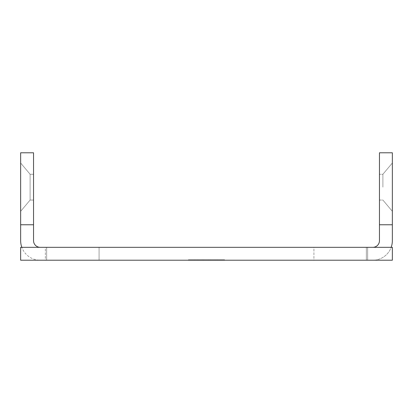 <?xml version="1.0" encoding="UTF-8"?>
<svg xmlns="http://www.w3.org/2000/svg" width="413" height="413" viewBox="0 0 413 413"><rect width="100%" height="100%" fill="white"/><g stroke="black" fill="none" stroke-linecap="round" stroke-linejoin="round"><path stroke-width="0.31" stroke-dasharray="2.06 1.55" d="M392.35 187.161L392.35 162.99L392.35 187.161M382.887 187.161L382.887 174.271L382.887 187.161M379.459 187.161L379.459 174.271L379.459 187.161M30.113 200.052L20.65 211.332L20.65 162.99L20.65 211.332L20.65 162.99L20.65 211.332L20.65 162.99L20.65 211.332L20.65 162.99L20.65 211.332L20.65 162.99L20.65 211.332L20.65 162.99L20.65 211.332L30.113 200.052L20.65 211.332L30.113 200.052L20.65 211.332L30.113 200.052L30.113 174.271L20.65 162.99L30.113 174.271L30.113 200.052L30.113 174.271L30.113 200.052L30.113 174.271L20.65 162.99L30.113 174.271L30.113 200.052L30.113 174.271L30.113 200.052L30.113 174.271L20.65 162.99L30.113 174.271L30.113 200.052L30.113 174.271L30.113 200.052L33.541 200.052L30.113 200.052M33.541 174.271L30.113 174.271L33.541 174.271L33.541 200.052L33.541 174.271L33.541 200.052L33.541 174.271L30.113 174.271L33.541 174.271L33.541 200.052L33.541 174.271L33.541 200.052L33.541 174.271L30.113 174.271L33.541 174.271L33.541 200.052L33.541 174.271M20.65 224.765L33.541 224.765L33.541 152.784L20.65 152.784L20.65 240.66A19.55 19.55 0 0 0 40.2 260.216L20.65 260.216L40.2 260.216A19.55 19.55 0 0 1 21.822 247.325M379.459 224.765L392.35 224.765L392.35 152.784L379.459 152.784L379.459 240.66A6.66 6.66 0 0 1 372.8 247.325L366.352 247.325L372.8 247.325M392.35 224.765L392.35 240.66A19.55 19.55 0 0 1 372.8 260.216L366.352 260.216L372.8 260.216A19.55 19.55 0 0 0 391.178 247.325M33.541 224.765L33.541 240.66A6.66 6.66 0 0 0 40.2 247.325L46.648 247.325L40.2 247.325M209.845 260.216L194.533 260.216L217.605 260.216L194.533 260.216L217.605 260.216L208.524 260.216L217.605 260.216L209.752 260.216L209.845 259.782L203.831 259.782L214.533 259.782L214.533 260.216L197.605 260.216L217.253 260.216L194.533 260.216L217.253 260.216L197.605 260.216L217.253 260.216L197.605 260.216L214.533 260.216L197.605 260.216L214.533 260.216L214.533 259.782L214.533 260.216L214.533 259.782L203.702 259.782L217.253 259.782L217.253 260.216L217.253 259.782L194.533 259.782L194.533 260.216L208.524 260.216L194.533 260.216L194.533 259.782L203.614 259.782L194.533 259.782L194.533 260.216L194.533 259.782L217.253 259.782L217.253 260.216L217.253 259.782L197.605 259.782L203.831 259.782L197.605 259.782L197.605 260.216L197.605 259.782L197.605 260.216L197.605 259.782L217.253 259.782L217.253 260.216L217.253 259.782L197.605 259.782L197.605 260.216L197.605 259.782L203.702 259.782L197.605 259.782L197.605 260.216L197.605 259.782L202.21 259.782L202.122 260.216L202.122 259.782L194.533 259.782L194.533 260.216L194.533 259.782L198.658 259.782L198.658 260.216L198.658 259.782L194.533 259.782L194.533 260.216L194.533 259.782L217.605 259.782L217.605 260.216L208.524 260.216L217.605 260.216L217.605 259.782L203.614 259.782L217.605 259.782L217.605 260.216L217.605 259.782L209.752 259.782L209.845 260.216M202.029 260.216L210.537 260.216L202.029 260.216L210.537 260.216L202.029 260.216L202.029 259.782L210.537 259.782L210.537 260.216L210.537 259.782L202.029 259.782L202.029 260.216L202.029 259.782L210.537 259.782L210.537 260.216L210.537 259.782L202.029 259.782L202.029 260.216M188.4 260.216L224.6 260.216L188.4 260.216L224.6 260.216L188.4 260.216L188.4 259.782L224.6 259.782L224.6 260.216L224.6 259.782L188.4 259.782L188.4 260.216L188.4 259.782L224.6 259.782L224.6 260.216L224.6 259.782L215.772 259.782L215.772 260.216L215.772 259.782L188.4 259.782L188.4 260.216M313.926 260.216L367.642 260.216L313.926 260.216L367.642 260.216L313.926 260.216L313.926 247.325L367.642 247.325L313.926 247.325L367.642 247.325L313.926 247.325L313.926 260.216M45.358 260.216L99.074 260.216L45.358 260.216L99.074 260.216L45.358 260.216L45.358 247.325L99.074 247.325L45.358 247.325L99.074 247.325L45.358 247.325L45.358 260.216M392.35 260.216L20.65 260.216L20.65 247.325L392.35 247.325L366.352 247.325L392.35 247.325L392.35 260.216M20.65 247.325L46.648 247.325L20.65 247.325L20.65 260.216L20.65 247.325M99.074 247.325L99.074 260.216L99.074 247.325M367.642 247.325L367.642 260.216L367.642 247.325M366.352 247.325L366.352 260.216L366.352 247.325M46.648 247.325L46.648 260.216L46.648 247.325M194.884 259.782L194.884 260.216L194.884 259.782L217.253 259.782L217.253 260.216L217.253 259.782L194.533 259.782L194.533 260.216L194.533 259.782L203.614 259.782L194.533 259.782L194.533 260.216L194.533 259.782L197.517 259.782L197.517 260.216L197.517 259.782L194.884 259.782L194.884 260.216L194.884 259.782M209.752 259.782L209.752 260.216L209.752 259.782L203.831 259.782L214.533 259.782L214.533 260.216L214.533 259.782L214.533 260.216L214.533 259.782L203.702 259.782L217.253 259.782L217.253 260.216L217.253 259.782L197.605 259.782L203.831 259.782L197.605 259.782L197.605 260.216L197.605 259.782L197.605 260.216L197.605 259.782L217.253 259.782L217.253 260.216L217.253 259.782L197.605 259.782L197.605 260.216L197.605 259.782L203.702 259.782L197.605 259.782L197.605 260.216L197.605 259.782L202.21 259.782L202.21 260.216L202.21 259.782L194.533 259.782L194.533 260.216L194.533 259.782L198.658 259.782L194.533 259.782L194.533 260.216L194.533 259.782L217.605 259.782L217.605 260.216L217.605 259.782L203.614 259.782L217.605 259.782L217.605 260.216L217.605 259.782L209.752 259.782M215.772 259.782L215.772 260.216L215.772 259.782M197.517 259.782L197.517 260.216L197.517 259.782M203.614 259.782L203.614 260.216L203.614 259.782M208.524 259.782L208.524 260.216L208.524 259.782M203.831 259.782L203.831 260.216L203.831 259.782M208.307 259.782L208.307 260.216L208.307 259.782M202.256 259.782L202.256 260.216L202.256 259.782M202.695 259.782L202.695 260.216L202.695 259.782M204.012 259.782L204.012 260.216L204.012 259.782M203.702 259.782L203.702 260.216L203.702 259.782M203.217 259.782L203.217 260.216L203.217 259.782M208.57 259.782L208.57 260.216L208.57 259.782M203.568 259.782L203.568 260.216L203.568 259.782M208.395 259.782L208.395 260.216L208.395 259.782M382.887 174.271L392.35 162.99L382.887 174.271L392.35 162.99L382.887 174.271L392.35 162.99L382.887 174.271L379.459 174.271L382.887 174.271M379.459 200.052L382.887 200.052L392.35 211.332L382.887 200.052L392.35 211.332L382.887 200.052L392.35 211.332L382.887 200.052L379.459 200.052"/><path stroke-width="0.62" d="M20.65 224.765L20.65 152.784L33.541 152.784L33.541 224.765L20.65 224.765L20.65 240.66A19.55 19.55 0 0 0 21.822 247.325M392.35 224.765L379.459 224.765L379.459 152.784L392.35 152.784L392.35 240.66A19.55 19.55 0 0 1 391.178 247.325M379.459 224.765L379.459 240.66A6.66 6.66 0 0 1 372.8 247.325M33.541 224.765L33.541 240.66A6.66 6.66 0 0 0 40.2 247.325M392.35 260.216L20.65 260.216L20.65 247.325L392.35 247.325L392.35 260.216"/></g></svg>
